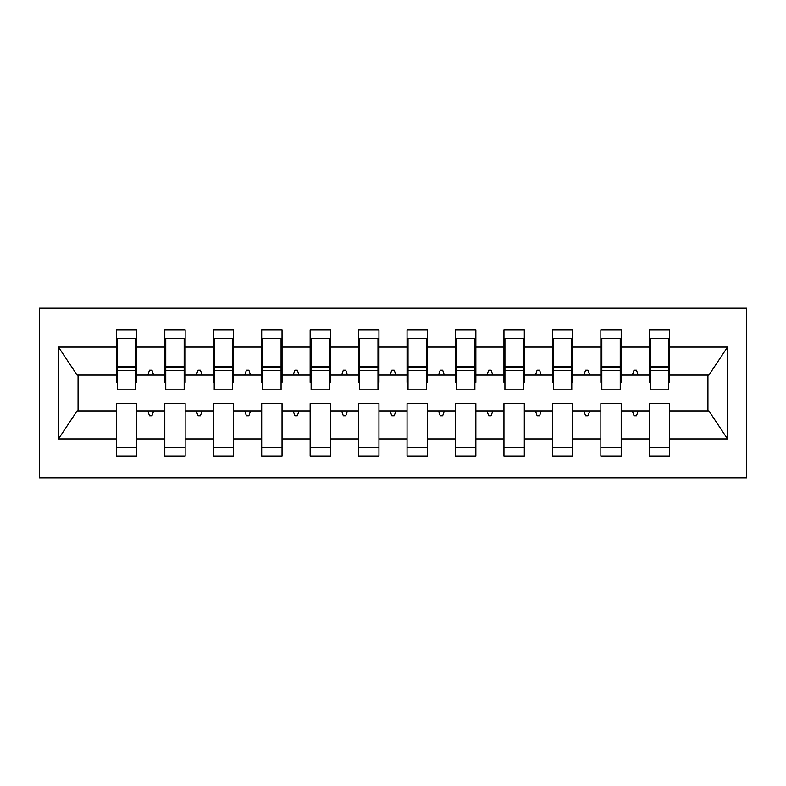<?xml version="1.0" encoding="UTF-8"?>
<svg xmlns="http://www.w3.org/2000/svg" width="786" height="786" viewBox="0 0 786 786"><rect width="100%" height="100%" fill="white"/><g stroke="black" fill="none" stroke-linecap="round" stroke-linejoin="round"><path stroke-width="1.18" d="M39.3 477.79L746.7 477.79L746.7 308.21L39.3 308.21L39.3 477.79M668.69 382.34L669.662 382.34L669.662 375.069L708.913 375.069L727.512 347.088L727.512 438.912L669.662 438.912L669.662 403.66L649.315 403.66L649.315 410.931L621.205 410.931L621.205 403.66L600.858 403.66L600.858 410.931L572.758 410.931L572.758 403.66L552.411 403.66L552.411 410.931L524.301 410.931L524.301 403.66L503.954 403.66L503.954 410.931L475.854 410.931L475.854 403.66L455.507 403.66L455.507 410.931L427.397 410.931L427.397 403.66L407.05 403.66L407.05 410.931L378.95 410.931L378.95 403.66L358.603 403.66L358.603 410.931L330.493 410.931L330.493 403.66L310.146 403.66L310.146 410.931L282.046 410.931L282.046 403.66L261.699 403.66L261.699 410.931L233.589 410.931L233.589 403.66L213.242 403.66L213.242 410.931L185.142 410.931L185.142 403.66L164.795 403.66L164.795 410.931L136.685 410.931L136.685 455.988L116.338 455.988L116.338 410.931L77.087 410.931L58.488 438.912L58.488 347.088L77.087 375.069L116.338 375.069L116.338 347.088L58.488 347.088M669.662 438.912L669.662 455.988L649.315 455.988L649.315 410.931M669.662 375.069L669.662 330.012L649.315 330.012L649.315 347.088L621.205 347.088L621.205 382.34L620.242 382.34M650.277 382.34L649.315 382.34L649.315 347.088M649.315 438.912L621.205 438.912L621.205 455.988L600.858 455.988L600.858 410.931M621.205 347.088L621.205 330.012L600.858 330.012L600.858 347.088L572.758 347.088L572.758 382.34L571.786 382.34M601.83 382.34L600.858 382.34L600.858 347.088M600.858 438.912L572.758 438.912L572.758 455.988L552.411 455.988L552.411 410.931M572.758 347.088L572.758 330.012L552.411 330.012L552.411 347.088L524.301 347.088L524.301 382.34L523.338 382.34M553.373 382.34L552.411 382.34L552.411 347.088M552.411 438.912L524.301 438.912L524.301 455.988L503.954 455.988L503.954 410.931M524.301 347.088L524.301 330.012L503.954 330.012L503.954 347.088L475.854 347.088L475.854 382.34L474.882 382.34M504.926 382.34L503.954 382.34L503.954 347.088M503.954 438.912L475.854 438.912L475.854 455.988L455.507 455.988L455.507 410.931M475.854 347.088L475.854 330.012L455.507 330.012L455.507 347.088L427.397 347.088L427.397 382.34L426.434 382.34M456.47 382.34L455.507 382.34L455.507 347.088M455.507 438.912L427.397 438.912L427.397 455.988L407.05 455.988L407.05 410.931M427.397 347.088L427.397 330.012L407.05 330.012L407.05 347.088L378.95 347.088L378.95 382.34L377.978 382.34M408.022 382.34L407.05 382.34L407.05 347.088M407.05 438.912L378.95 438.912L378.95 455.988L358.603 455.988L358.603 410.931M378.95 347.088L378.95 330.012L358.603 330.012L358.603 347.088L330.493 347.088L330.493 382.34L329.531 382.34M359.566 382.34L358.603 382.34L358.603 347.088M358.603 438.912L330.493 438.912L330.493 455.988L310.146 455.988L310.146 410.931M330.493 347.088L330.493 330.012L310.146 330.012L310.146 347.088L282.046 347.088L282.046 382.34L281.074 382.34M311.118 382.34L310.146 382.34L310.146 347.088M310.146 438.912L282.046 438.912L282.046 455.988L261.699 455.988L261.699 410.931M282.046 347.088L282.046 330.012L261.699 330.012L261.699 347.088L233.589 347.088L233.589 382.34L232.627 382.34M262.662 382.34L261.699 382.34L261.699 347.088M261.699 438.912L233.589 438.912L233.589 455.988L213.242 455.988L213.242 410.931M233.589 347.088L233.589 330.012L213.242 330.012L213.242 347.088L185.142 347.088L185.142 382.34L184.17 382.34M214.214 382.34L213.242 382.34L213.242 347.088M213.242 438.912L185.142 438.912L185.142 455.988L164.795 455.988L164.795 410.931M185.142 347.088L185.142 330.012L164.795 330.012L164.795 347.088L136.685 347.088L136.685 330.012L116.338 330.012L116.338 347.088M165.758 382.34L164.795 382.34L164.795 347.088M136.685 410.931L136.685 403.66L116.338 403.66L116.338 410.931M116.338 375.069L116.338 382.34L117.311 382.34M621.205 438.912L621.205 410.931M572.758 438.912L572.758 410.931M524.301 438.912L524.301 410.931M475.854 438.912L475.854 410.931M427.397 438.912L427.397 410.931M378.95 438.912L378.95 410.931M330.493 438.912L330.493 410.931M282.046 438.912L282.046 410.931M233.589 438.912L233.589 410.931M185.142 438.912L185.142 410.931M727.512 347.088L669.662 347.088M164.795 438.912L136.685 438.912M116.338 438.912L58.488 438.912M632.288 375.069L638.232 375.069L636.473 370.226L634.047 370.226L632.288 375.069L621.205 375.069M649.315 375.069L638.232 375.069M632.288 410.931L634.047 415.774L636.473 415.774L638.232 410.931M583.831 375.069L589.785 375.069L588.016 370.226L585.599 370.226L583.831 375.069L572.758 375.069M600.858 375.069L589.785 375.069M583.831 410.931L585.599 415.774L588.016 415.774L589.785 410.931M535.384 375.069L541.328 375.069L539.569 370.226L537.143 370.226L535.384 375.069L524.301 375.069M552.411 375.069L541.328 375.069M535.384 410.931L537.143 415.774L539.569 415.774L541.328 410.931M486.927 375.069L492.881 375.069L491.112 370.226L488.695 370.226L486.927 375.069L475.854 375.069M503.954 375.069L492.881 375.069M486.927 410.931L488.695 415.774L491.112 415.774L492.881 410.931M438.48 375.069L444.424 375.069L442.665 370.226L440.239 370.226L438.48 375.069L427.397 375.069M455.507 375.069L444.424 375.069M438.48 410.931L440.239 415.774L442.665 415.774L444.424 410.931M390.023 375.069L395.977 375.069L394.208 370.226L391.792 370.226L390.023 375.069L378.95 375.069M407.05 375.069L395.977 375.069M390.023 410.931L391.792 415.774L394.208 415.774L395.977 410.931M341.576 375.069L347.52 375.069L345.761 370.226L343.335 370.226L341.576 375.069L330.493 375.069M358.603 375.069L347.52 375.069M341.576 410.931L343.335 415.774L345.761 415.774L347.52 410.931M293.119 375.069L299.073 375.069L297.305 370.226L294.888 370.226L293.119 375.069L282.046 375.069M310.146 375.069L299.073 375.069M293.119 410.931L294.888 415.774L297.305 415.774L299.073 410.931M244.672 375.069L250.616 375.069L248.857 370.226L246.431 370.226L244.672 375.069L233.589 375.069M261.699 375.069L250.616 375.069M244.672 410.931L246.431 415.774L248.857 415.774L250.616 410.931M196.215 375.069L202.169 375.069L200.401 370.226L197.984 370.226L196.215 375.069L185.142 375.069M213.242 375.069L202.169 375.069M196.215 410.931L197.984 415.774L200.401 415.774L202.169 410.931M147.768 375.069L153.712 375.069L151.953 370.226L149.527 370.226L147.768 375.069L136.685 375.069L136.685 347.088M164.795 375.069L153.712 375.069M147.768 410.931L149.527 415.774L151.953 415.774L153.712 410.931M136.685 375.069L136.685 382.34L135.723 382.34M727.512 438.912L708.913 410.931L669.662 410.931M78.06 375.069L78.06 410.931M707.94 410.931L707.94 375.069M116.338 338.491L117.311 338.491L116.338 338.491M117.311 370.471L117.311 338.491L136.685 338.491L135.723 338.491L135.723 389.846L117.311 389.846L117.311 370.471L135.723 370.471M116.338 447.509L136.685 447.509M164.795 338.491L165.758 338.491L164.795 338.491M165.758 370.471L165.758 338.491L185.142 338.491L184.17 338.491L184.17 389.846L165.758 389.846L165.758 370.471L184.17 370.471M164.795 447.509L185.142 447.509M213.242 338.491L214.214 338.491L213.242 338.491M214.214 370.471L214.214 338.491L233.589 338.491L232.627 338.491L232.627 389.846L214.214 389.846L214.214 370.471L232.627 370.471M213.242 447.509L233.589 447.509M261.699 338.491L262.662 338.491L261.699 338.491M262.662 370.471L262.662 338.491L282.046 338.491L281.074 338.491L281.074 389.846L262.662 389.846L262.662 370.471L281.074 370.471M261.699 447.509L282.046 447.509M310.146 338.491L311.118 338.491L310.146 338.491M311.118 370.471L311.118 338.491L330.493 338.491L329.531 338.491L329.531 389.846L311.118 389.846L311.118 370.471L329.531 370.471M310.146 447.509L330.493 447.509M358.603 338.491L359.566 338.491L358.603 338.491M359.566 370.471L359.566 338.491L378.95 338.491L377.978 338.491L377.978 389.846L359.566 389.846L359.566 370.471L377.978 370.471M358.603 447.509L378.95 447.509M407.05 338.491L408.022 338.491L407.05 338.491M408.022 370.471L408.022 338.491L427.397 338.491L426.434 338.491L426.434 389.846L408.022 389.846L408.022 370.471L426.434 370.471M407.05 447.509L427.397 447.509M455.507 338.491L456.47 338.491L455.507 338.491M456.47 370.471L456.47 338.491L475.854 338.491L474.882 338.491L474.882 389.846L456.47 389.846L456.47 370.471L474.882 370.471M455.507 447.509L475.854 447.509M503.954 338.491L504.926 338.491L503.954 338.491M504.926 370.471L504.926 338.491L524.301 338.491L523.338 338.491L523.338 389.846L504.926 389.846L504.926 370.471L523.338 370.471M503.954 447.509L524.301 447.509M552.411 338.491L553.373 338.491L552.411 338.491M553.373 370.471L553.373 338.491L572.758 338.491L571.786 338.491L571.786 389.846L553.373 389.846L553.373 370.471L571.786 370.471M552.411 447.509L572.758 447.509M600.858 338.491L601.83 338.491L600.858 338.491M601.83 370.471L601.83 338.491L621.205 338.491L620.242 338.491L620.242 389.846L601.83 389.846L601.83 370.471L620.242 370.471M600.858 447.509L621.205 447.509M649.315 338.491L650.277 338.491L649.315 338.491M650.277 370.471L650.277 338.491L669.662 338.491L668.69 338.491L668.69 389.846L650.277 389.846L650.277 370.471L668.69 370.471M649.315 447.509L669.662 447.509M135.723 350.605L136.685 350.605M116.338 350.605L117.311 350.605M117.311 367.563L135.723 367.563M184.17 350.605L185.142 350.605M164.795 350.605L165.758 350.605M165.758 367.563L184.17 367.563M232.627 350.605L233.589 350.605M213.242 350.605L214.214 350.605M214.214 367.563L232.627 367.563M281.074 350.605L282.046 350.605M261.699 350.605L262.662 350.605M262.662 367.563L281.074 367.563M329.531 350.605L330.493 350.605M310.146 350.605L311.118 350.605M311.118 367.563L329.531 367.563M377.978 350.605L378.95 350.605M358.603 350.605L359.566 350.605M359.566 367.563L377.978 367.563M426.434 350.605L427.397 350.605M407.05 350.605L408.022 350.605M408.022 367.563L426.434 367.563M474.882 350.605L475.854 350.605M455.507 350.605L456.47 350.605M456.47 367.563L474.882 367.563M523.338 350.605L524.301 350.605M503.954 350.605L504.926 350.605M504.926 367.563L523.338 367.563M571.786 350.605L572.758 350.605M552.411 350.605L553.373 350.605M553.373 367.563L571.786 367.563M620.242 350.605L621.205 350.605M600.858 350.605L601.83 350.605M601.83 367.563L620.242 367.563M668.69 350.605L669.662 350.605M649.315 350.605L650.277 350.605M650.277 367.563L668.69 367.563M117.311 366.826L135.723 366.826M165.758 366.826L184.17 366.826M214.214 366.826L232.627 366.826M262.662 366.826L281.074 366.826M311.118 366.826L329.531 366.826M359.566 366.826L377.978 366.826M408.022 366.826L426.434 366.826M456.47 366.826L474.882 366.826M504.926 366.826L523.338 366.826M553.373 366.826L571.786 366.826M601.83 366.826L620.242 366.826M650.277 366.826L668.69 366.826"/></g></svg>
